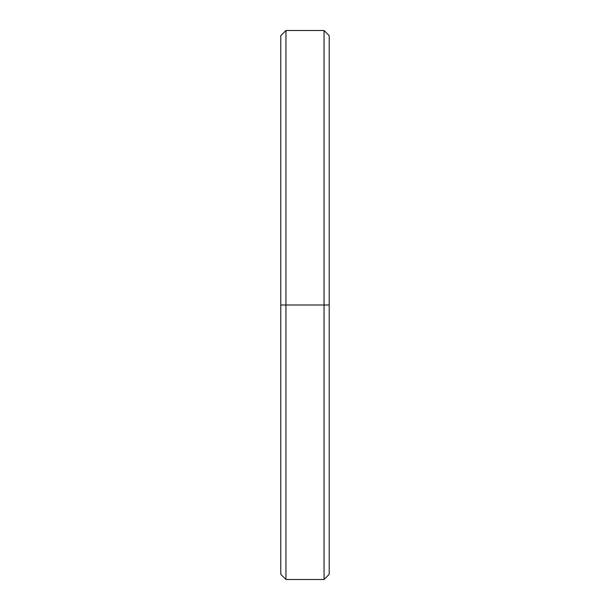 <?xml version="1.0" encoding="UTF-8"?>
<svg xmlns="http://www.w3.org/2000/svg" width="610" height="610" viewBox="0 0 610 610"><rect width="100%" height="100%" fill="white"/><g stroke="black" fill="none" stroke-linecap="round" stroke-linejoin="round"><path stroke-width="0.91" d="M329.217 42.288L329.217 305L324.055 305L324.055 579.5L324.055 305L285.945 305L285.945 579.5L285.945 305L280.783 305L280.783 574.33L285.945 579.5L324.055 579.5L329.217 574.33L329.217 35.67L324.055 30.5L324.055 305L324.055 30.5L285.945 30.5L285.945 305L285.945 30.5L280.783 35.67L280.783 305L329.217 305L280.783 305L280.783 561.673"/></g></svg>
